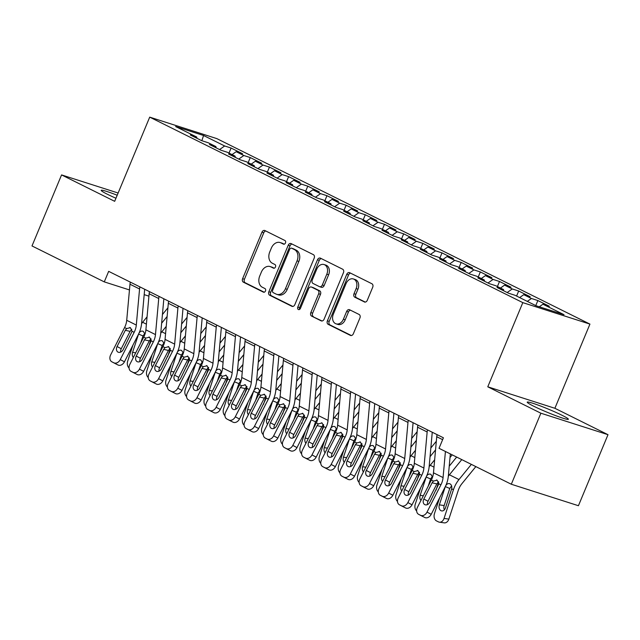 <?xml version="1.0" encoding="UTF-8"?>
<svg xmlns="http://www.w3.org/2000/svg" width="640" height="640" viewBox="0 0 640 640"><rect width="100%" height="100%" fill="white"/><g stroke="black" fill="none" stroke-linecap="round" stroke-linejoin="round"><path stroke-width="0.96" d="M285.472 242.96A1.96 1.464 -72.3 0 0 284.904 240.496L264.912 230.56A2.808 2.088 -72.3 0 0 264.688 230.464A2.808 2.088 -72.3 0 0 261.952 232.2L242.608 278.68A2.808 2.088 -72.3 0 0 243.416 282.2L263.408 292.144A1.96 1.464 -72.3 0 0 263.56 292.2A1.96 1.464 -72.3 0 0 265.48 290.992A1.96 1.464 -72.3 0 0 264.912 288.528L262.328 287.24A8.976 6.688 -72.3 0 1 259.744 275.984L261.36 272.112A8.976 6.688 -72.3 0 1 270.112 266.552A8.976 6.688 -72.3 0 1 270.816 266.84L273.408 268.128A1.96 1.464 -72.3 0 0 273.56 268.192A1.96 1.464 -72.3 0 0 275.472 266.976A1.96 1.464 -72.3 0 0 274.912 264.512L272.32 263.224A8.976 6.688 -72.3 0 1 269.744 251.968L271.352 248.096A8.976 6.688 -72.3 0 1 280.112 242.544A8.976 6.688 -72.3 0 1 280.816 242.824L283.4 244.112A1.96 1.464 -72.3 0 0 283.552 244.176A1.96 1.464 -72.3 0 0 285.472 242.96M561.936 415.232A22.288 1.68 22.6 0 0 539.944 405.776A22.288 1.68 22.6 0 0 527.216 402.136A22.288 1.68 22.6 0 0 533.64 406.176A22.288 1.68 22.6 0 0 555.632 415.624A22.288 1.68 22.6 0 0 568.368 419.264A22.288 1.68 22.6 0 0 561.936 415.232M117.208 195.24A22.288 1.68 22.6 0 0 101.2 190.336A22.288 1.68 22.6 0 0 107.624 194.376A22.288 1.68 22.6 0 0 115.952 198.24M364.32 301.952A2.808 2.088 -72.3 0 0 364.544 302.04A2.808 2.088 -72.3 0 0 367.28 300.304L372.704 287.264A2.808 2.088 -72.3 0 0 371.896 283.744L349.688 272.704A2.808 2.088 -72.3 0 0 349.472 272.616A2.808 2.088 -72.3 0 0 346.736 274.352L327.384 320.832A2.808 2.088 -72.3 0 0 328.192 324.352L350.4 335.392A2.808 2.088 -72.3 0 0 350.624 335.48A2.808 2.088 -72.3 0 0 353.36 333.744L359.912 317.992A2.808 2.088 -72.3 0 0 359.104 314.472L349.6 309.752A2.808 2.088 -72.3 0 0 349.384 309.664A2.808 2.088 -72.3 0 0 346.648 311.4L343.392 319.208A7.504 5.592 -72.3 0 1 336.072 323.848A7.504 5.592 -72.3 0 1 333.328 314.2L346.064 283.6A7.504 5.592 -72.3 0 1 353.384 278.96A7.504 5.592 -72.3 0 1 356.136 288.608L354.008 293.712A2.808 2.088 -72.3 0 0 354.816 297.224L364.768 302.096M540.88 413.208L608 434.688L554.888 408.288L487.776 386.808L540.88 413.208L511.312 484.24L439.032 448.304L443.416 437.784L108.664 271.352L104.28 281.88L129.456 289.936M487.776 386.808L522.816 302.632L149.712 117.136L216.832 138.616L589.936 324.104L522.816 302.632M118.128 193.016L61.568 174.912L114.672 201.32L149.712 117.136M61.568 174.912L32 245.944L104.28 281.88M314.176 258.168A2.808 2.088 -72.3 0 0 313.368 254.648L291.16 243.608A2.808 2.088 -72.3 0 0 290.944 243.52A2.808 2.088 -72.3 0 0 288.208 245.256L268.856 291.736A2.808 2.088 -72.3 0 0 269.664 295.248L291.872 306.288A2.808 2.088 -72.3 0 0 292.096 306.384A2.808 2.088 -72.3 0 0 294.832 304.648L314.176 258.168M320.424 258.16L342.632 269.2A2.808 2.088 -72.3 0 1 343.44 272.712L324.096 319.192A2.808 2.088 -72.3 0 1 321.36 320.928A2.808 2.088 -72.3 0 1 321.136 320.84L311.632 316.112A2.808 2.088 -72.3 0 1 310.824 312.6L318.672 293.752A2.808 2.088 -72.3 0 0 317.864 290.232L311.56 287.096A2.808 2.088 -72.3 0 0 311.344 287.008A2.808 2.088 -72.3 0 0 308.608 288.744L300.432 308.368A1.96 1.464 -72.3 0 1 298.52 309.584A1.96 1.464 -72.3 0 1 297.8 307.056L317.472 259.808A2.808 2.088 -72.3 0 1 320.208 258.072A2.808 2.088 -72.3 0 1 320.424 258.16M229 153.088L231.096 148.04L224.656 145.976L203.568 135.496L175.632 126.552L196.72 137.04L190.28 134.976L201.784 140.696L208.224 142.76L215.896 146.568L209.456 144.512L220.96 150.232L227.4 152.288L235.064 156.104L228.632 154.04L240.128 159.76L246.568 161.824L254.24 165.632L247.8 163.576L259.304 169.288L265.744 171.352L273.416 175.168L266.976 173.104L278.48 178.824L284.92 180.888L292.584 184.696L286.144 182.64L297.648 188.352L304.088 190.416L311.76 194.232L305.32 192.168L316.824 197.888L323.264 199.952L330.928 203.76L324.488 201.704L335.992 207.416L342.432 209.48L350.104 213.296L343.664 211.232L355.168 216.952L361.608 219.016L369.28 222.824L362.84 220.76L374.336 226.48L380.776 228.544L388.448 232.36L382.008 230.296L393.512 236.016L399.952 238.072L407.624 241.888L401.184 239.824L412.688 245.544L419.128 247.608L426.792 251.424L420.352 249.36L431.856 255.08L438.296 257.136L445.968 260.952L439.528 258.888L451.032 264.608L457.472 266.672L465.136 270.488L458.696 268.424L470.2 274.144L476.64 276.2L484.312 280.016L477.872 277.952L489.376 283.672L495.816 285.736L503.488 289.544L497.048 287.488L508.544 293.208L514.984 295.264L536.08 305.752L564.016 314.688L542.928 304.208L539.28 306.776M231.096 148.04L242.6 153.76L236.16 151.696L243.832 155.512L238.768 159.08M248.168 162.616L250.272 157.568L243.832 155.512M250.272 157.568L261.776 163.288L255.336 161.232L263.008 165.04L257.936 168.616M267.344 172.144L269.448 167.104L263.008 165.04M269.448 167.104L280.944 172.824L274.504 170.76L282.176 174.576L277.112 178.144M286.52 181.68L288.616 176.632L282.176 174.576M288.616 176.632L300.12 182.352L293.68 180.296L301.352 184.104L296.28 187.68M305.688 191.208L307.792 186.168L301.352 184.104M307.792 186.168L319.296 191.888L312.856 189.824L320.52 193.64L315.456 197.208M324.864 200.744L326.96 195.696L320.52 193.64M326.96 195.696L338.464 201.416L332.024 199.36L339.696 203.168L334.624 206.736M344.032 210.272L346.136 205.232L339.696 203.168M346.136 205.232L357.64 210.952L351.2 208.888L358.864 212.704L353.8 216.272M363.208 219.808L365.304 214.76L358.864 212.704M365.304 214.76L376.808 220.48L370.368 218.424L378.04 222.232L372.976 225.8M382.376 229.336L384.48 224.296L378.04 222.232M384.48 224.296L395.984 230.016L389.544 227.952L397.216 231.768L392.144 235.336M401.552 238.872L403.656 233.824L397.216 231.768M403.656 233.824L415.152 239.544L408.712 237.48L416.384 241.296L411.32 244.864M420.728 248.4L422.824 243.36L416.384 241.296M422.824 243.36L434.328 249.08L427.888 247.016L435.56 250.832L430.488 254.4M439.896 257.936L442 252.888L435.56 250.832M442 252.888L453.504 258.608L447.064 256.544L454.728 260.36L449.664 263.928M459.072 267.464L461.168 262.424L454.728 260.36M461.168 262.424L472.672 268.144L466.232 266.08L473.904 269.896L468.832 273.464M478.24 277L480.344 271.952L473.904 269.896M480.344 271.952L491.848 277.672L485.408 275.608L493.072 279.424L488.008 282.992M497.416 286.528L499.512 281.488L493.072 279.424M499.512 281.488L511.016 287.2L504.576 285.144L512.248 288.952L507.184 292.528M516.584 296.064L518.688 291.016L512.248 288.952M518.688 291.016L530.192 296.736L523.752 294.672L531.424 298.488L527.304 301.392M535.76 305.592L537.864 300.552L531.424 298.488M537.864 300.552L549.36 306.264L542.928 304.208M503.488 289.544L503.768 290.832M484.312 280.016L484.6 281.296M523.752 294.672L519.632 297.576M465.136 270.488L465.424 271.768M504.576 285.144L500.464 288.048M445.968 260.952L446.256 262.24M485.408 275.608L481.288 278.512M426.792 251.424L427.08 252.704M466.232 266.08L462.12 268.984M407.624 241.888L407.912 243.176M447.064 256.544L442.944 259.448M388.448 232.36L388.736 233.64M427.888 247.016L423.768 249.92M369.28 222.824L369.56 224.112M408.712 237.48L404.6 240.384M350.104 213.296L350.392 214.576M389.544 227.952L385.424 230.856M330.928 203.76L331.216 205.048M370.368 218.424L366.256 221.32M311.76 194.232L312.048 195.512M351.2 208.888L347.08 211.792M292.584 184.696L292.872 185.984M332.024 199.36L327.904 202.256M273.416 175.168L273.704 176.448M312.856 189.824L308.736 192.728M254.24 165.632L254.528 166.92M293.68 180.296L289.56 183.192M235.064 156.104L235.352 157.384M274.504 170.76L270.392 173.664M215.896 146.568L216.184 147.856M255.336 161.232L251.216 164.128M196.72 137.04L197.008 138.32M236.16 151.696L232.048 154.6M511.312 484.24L578.432 505.72L608 434.688M554.888 408.288L589.936 324.104M144.184 294.648L148.928 296.16M203.568 135.496L201.848 140.712M224.656 145.976L219.592 149.552M284.2 244.192L282.624 243.408A8.976 6.688 -72.3 0 0 281.928 243.12L280.112 242.544M270.112 266.552L271.928 267.136A8.976 6.688 -72.3 0 1 272.632 267.424L274.208 268.2M265.784 230.992A2.808 2.088 -72.3 0 0 263.768 232.784L244.424 279.264A2.808 2.088 -72.3 0 0 245.232 282.784L264.208 292.216M292.032 244.04A2.808 2.088 -72.3 0 0 290.024 245.84L270.672 292.312A2.808 2.088 -72.3 0 0 271.48 295.832L292.816 306.44M291.728 248.256A1.96 1.464 -72.3 0 0 291.576 248.192A1.96 1.464 -72.3 0 0 289.656 249.408L272.68 290.2A1.96 1.464 -72.3 0 0 273.24 292.664L275.968 294.024A8.976 6.688 -72.3 0 0 276.672 294.312A8.976 6.688 -72.3 0 0 285.432 288.752L297.04 260.864A8.976 6.688 -72.3 0 0 294.456 249.608L291.728 248.256L293.544 248.832A1.96 1.464 -72.3 0 0 293.392 248.768A1.96 1.464 -72.3 0 0 293.224 248.736M276.672 294.312L278.488 294.888A8.976 6.688 -72.3 0 0 287.248 289.336L285.432 288.752M293.544 248.832L296.272 250.192A8.976 6.688 -72.3 0 1 298.856 261.448L287.248 289.336M322.08 320.992L311.632 316.112M312.928 287.536A2.808 2.088 -72.3 0 1 313.152 287.584A2.808 2.088 -72.3 0 1 313.376 287.68L319.68 290.808A2.808 2.088 -72.3 0 1 320.488 294.328L312.64 313.176A2.808 2.088 -72.3 0 0 313.448 316.696M321.296 258.592A2.808 2.088 -72.3 0 0 319.288 260.384L299.616 307.64A1.96 1.464 -72.3 0 0 299.568 309.424M326.816 274.192A7.504 5.592 -72.3 0 0 324.064 264.544A7.504 5.592 -72.3 0 0 316.744 269.184L312.256 279.96A2.808 2.088 -72.3 0 0 313.064 283.48L319.368 286.616A2.808 2.088 -72.3 0 0 319.592 286.704A2.808 2.088 -72.3 0 0 322.328 284.968L326.816 274.192L328.632 274.768A7.504 5.592 -72.3 0 0 325.88 265.12L324.064 264.544M321.184 287.2A2.808 2.088 -72.3 0 0 321.408 287.288A2.808 2.088 -72.3 0 0 324.144 285.552L322.328 284.968M328.632 274.768L324.144 285.552M353.384 278.96L355.2 279.544A7.504 5.592 -72.3 0 1 357.944 289.192L355.824 294.288A2.808 2.088 -72.3 0 0 356.632 297.808L365.264 302.096M336.072 323.848L337.888 324.432A7.504 5.592 -72.3 0 0 345.208 319.784L343.392 319.208M350.472 310.184A2.808 2.088 -72.3 0 0 348.464 311.976L345.208 319.784M350.56 273.136A2.808 2.088 -72.3 0 0 348.552 274.936L329.2 321.416A2.808 2.088 -72.3 0 0 330.008 324.928L351.344 335.536M132.936 345.144L127.688 361.152A5.712 4.184 -81.9 0 0 129.064 367.952M147.064 316.848L142.64 322.272A21.432 14.192 116.4 0 0 141.568 323.664M167.912 307.816L162.424 314.544M151.104 339.128L148.472 347.136M167.128 316.488L161.64 323.208M138.888 333.304C140.08 331.344 141.536 330.688 143.264 331.344L144.984 334.128M133.352 357.488A4.576 3.344 98.1 0 1 132.576 352.36L138.576 334.064L143 335.952L140.616 343.232M144.832 333.4L143 335.952M139.928 286.896A10 6.624 116.4 0 0 139.56 288.984L136.312 325.064A14.288 9.464 -63.6 0 1 134.16 332.32L120.256 359.608L124.448 361.808A5.712 4.28 117.7 0 1 118.016 365L113.832 362.8A5.712 4.28 -62.3 0 0 120.256 359.608M144.672 289.256L141.576 323.632A21.432 14.192 -63.6 0 1 138.352 334.52L124.448 361.808M130.336 282.128A10 6.624 116.4 0 0 129.976 284.224L126.72 320.296A14.288 9.464 -63.6 0 1 124.576 327.552L110.672 354.848A5.712 4.28 -62.3 0 0 111.848 361.808A5.712 4.28 -62.3 0 0 111.912 361.848L113.832 362.8M131.808 329.272L130.096 331.376L125.336 330.304L117.064 346.536L121.256 348.736L130.096 331.376M111.912 361.848L118.016 365M121.256 348.736A4.576 3.424 -62.3 0 0 120.688 352.088M125.336 330.304L126.64 328.576L130.368 327.656L132.096 331.288L123.2 349.584A4.576 3.424 117.7 0 1 118.056 352.136A4.576 3.424 117.7 0 1 118.008 352.112A4.576 3.424 117.7 0 1 117.064 346.536M129.8 327.456L130.368 327.656M152.112 354.672L146.864 370.68A5.712 4.184 -81.9 0 0 148.232 377.48M166.24 326.384L161.808 331.808A21.432 14.192 116.4 0 0 160.744 333.192M187.08 317.352L181.6 324.072M170.272 348.656L167.648 356.664M186.304 326.024L180.816 332.744M158.056 342.84C159.248 340.872 160.712 340.216 162.44 340.88L164.152 343.656M152.528 367.016A4.576 3.344 98.1 0 1 151.752 361.896L157.752 343.592M164 342.928L162.176 345.488L159.784 352.76M171.28 364.208L166.032 380.216A5.712 4.184 -81.9 0 0 167.408 387.016M185.408 335.912L180.984 341.336A21.432 14.192 116.4 0 0 179.912 342.728M206.256 326.88L200.768 333.6M189.448 358.192L186.824 366.2M205.472 335.552L199.984 342.272M177.232 352.368C178.424 350.4 179.88 349.752 181.608 350.408L183.328 353.192M171.696 376.552A4.576 3.344 98.1 0 1 170.92 371.424L176.92 353.128M183.176 352.464L181.344 355.016L178.96 362.288M159.096 296.432A10 6.624 116.4 0 0 158.728 298.52L155.48 334.592A14.288 9.464 -63.6 0 1 153.328 341.848L139.432 369.144L143.616 371.344A5.712 4.28 117.7 0 1 137.192 374.528L133 372.328A5.712 4.28 -62.3 0 0 139.432 369.144M163.84 298.792L160.744 333.16A21.432 14.192 -63.6 0 1 157.52 344.048L143.616 371.344M149.512 291.664A10 6.624 116.4 0 0 149.144 293.752L145.896 329.824A14.288 9.464 -63.6 0 1 143.744 337.08L129.84 364.376A5.712 4.28 -62.3 0 0 131.024 371.344A5.712 4.28 -62.3 0 0 131.08 371.376L133 372.328M150.984 338.8L149.272 340.912L144.504 339.832L136.24 356.072L140.424 358.272L149.272 340.912M131.08 371.376L137.192 374.528M140.424 358.272A4.576 3.424 -62.3 0 0 139.864 361.624M144.504 339.832L145.808 338.112L149.536 337.184L151.264 340.824L142.376 359.12A4.576 3.424 117.7 0 1 137.232 361.664A4.576 3.424 117.7 0 1 137.176 361.64A4.576 3.424 117.7 0 1 136.24 356.072M148.968 336.984L149.536 337.184M178.272 305.96A10 6.624 116.4 0 0 177.904 308.048L174.656 344.128A14.288 9.464 -63.6 0 1 172.504 351.384L158.6 378.672L162.792 380.872A5.712 4.28 117.7 0 1 156.36 384.064L152.176 381.864A5.712 4.28 -62.3 0 0 158.6 378.672M183.016 308.32L179.92 342.696A21.432 14.192 -63.6 0 1 176.696 353.584L162.792 380.872M168.688 301.192A10 6.624 116.4 0 0 168.32 303.288L165.064 339.36A14.288 9.464 -63.6 0 1 162.92 346.616L149.016 373.912A5.712 4.28 -62.3 0 0 150.192 380.872A5.712 4.28 -62.3 0 0 150.256 380.904L152.176 381.864M170.16 348.336L168.44 350.44L163.68 349.368L155.408 365.6L159.6 367.8L168.44 350.44M150.256 380.904L156.36 384.064M159.6 367.8A4.576 3.424 -62.3 0 0 159.032 371.152M163.68 349.368L164.984 347.64L168.712 346.72L170.44 350.352L161.544 368.648A4.576 3.424 117.7 0 1 156.4 371.2A4.576 3.424 117.7 0 1 156.352 371.176A4.576 3.424 117.7 0 1 155.408 365.6M168.144 346.52L168.712 346.72M190.456 373.736L185.208 389.744A5.712 4.184 -81.9 0 0 186.576 396.544M204.584 345.448L200.152 350.872A21.432 14.192 116.4 0 0 199.088 352.256A21.432 14.192 -63.6 0 1 195.864 363.112L181.96 390.408A5.712 4.28 117.7 0 1 175.536 393.592L171.344 391.392A5.712 4.28 -62.3 0 0 177.776 388.208L181.96 390.408M225.424 336.416L219.944 343.136M208.624 367.72L205.992 375.728M224.648 345.08L219.16 351.808M196.4 361.904C197.6 359.936 199.056 359.28 200.784 359.944L202.504 362.72M190.872 386.08A4.576 3.344 98.1 0 1 190.096 380.96L196.096 362.656M202.352 361.992L200.52 364.552L198.136 371.824M209.624 383.264L204.376 399.28A5.712 4.184 -81.9 0 0 205.752 406.08M223.752 354.976L219.328 360.4A21.432 14.192 116.4 0 0 218.264 361.792M244.6 345.944L239.112 352.664M227.792 377.248L225.168 385.264M243.816 354.616L238.336 361.336M215.576 371.432C216.768 369.464 218.232 368.816 219.952 369.472L221.672 372.256M210.04 395.616A4.576 3.344 98.1 0 1 209.264 390.488L215.264 372.192M221.52 371.528L219.688 374.08L217.304 381.352M197.44 315.496A10 6.624 116.4 0 0 197.08 317.584L193.824 353.656A14.288 9.464 -63.6 0 1 191.68 360.912L177.776 388.208M202.192 317.848L199.088 352.224M187.856 310.728A10 6.624 116.4 0 0 187.488 312.816L184.24 348.888A14.288 9.464 -63.6 0 1 182.088 356.144L168.184 383.44A5.712 4.28 -62.3 0 0 169.368 390.408A5.712 4.28 -62.3 0 0 169.432 390.44L171.344 391.392M189.328 357.864L187.616 359.976L182.856 358.896L174.584 375.136L178.768 377.336L187.616 359.976M169.432 390.44L175.536 393.592M178.768 377.336A4.576 3.424 -62.3 0 0 178.208 380.688M182.856 358.896L184.152 357.176L187.88 356.248L189.608 359.888L180.72 378.184A4.576 3.424 117.7 0 1 175.576 380.728A4.576 3.424 117.7 0 1 175.528 380.704A4.576 3.424 117.7 0 1 174.584 375.136M187.312 356.048L187.88 356.248M216.616 325.024A10 6.624 116.4 0 0 216.248 327.112L213 363.184A14.288 9.464 -63.6 0 1 210.848 370.448L196.944 397.736L201.136 399.936A5.712 4.28 117.7 0 1 194.704 403.128L190.52 400.928A5.712 4.28 -62.3 0 0 196.944 397.736M221.36 327.384L218.264 361.76A21.432 14.192 -63.6 0 1 215.04 372.64L201.136 399.936M207.032 320.256A10 6.624 116.4 0 0 206.664 322.352L203.416 358.424A14.288 9.464 -63.6 0 1 201.264 365.68L187.36 392.976A5.712 4.28 -62.3 0 0 188.536 399.936A5.712 4.28 -62.3 0 0 188.6 399.968L190.52 400.928M208.504 367.4L206.784 369.504L202.024 368.424L193.752 384.664L197.944 386.864L206.784 369.504M188.6 399.968L194.704 403.128M197.944 386.864A4.576 3.424 -62.3 0 0 197.376 390.216M202.024 368.424L203.328 366.704L207.056 365.784L208.784 369.416L199.888 387.712A4.576 3.424 117.7 0 1 194.744 390.264A4.576 3.424 117.7 0 1 194.696 390.24A4.576 3.424 117.7 0 1 193.752 384.664M206.488 365.584L207.056 365.784M228.8 392.8L223.552 408.808A5.712 4.184 -81.9 0 0 224.92 415.608M242.928 364.504L238.496 369.936A21.432 14.192 116.4 0 0 237.432 371.32M263.776 355.48L258.288 362.2M246.968 386.784L244.336 394.792M262.992 364.144L257.504 370.872M234.752 380.968C235.944 379 237.4 378.344 239.128 379.008L240.848 381.784M229.216 405.144A4.576 3.344 98.1 0 1 228.44 400.016L234.44 381.72M240.696 381.056L238.864 383.616L236.48 390.888M235.792 334.56A10 6.624 116.4 0 0 235.424 336.648L232.168 372.72A14.288 9.464 -63.6 0 1 230.024 379.976L216.12 407.272L220.312 409.472A5.712 4.28 117.7 0 1 213.88 412.656L209.688 410.456A5.712 4.28 -62.3 0 0 216.12 407.272M240.536 336.912L237.432 371.288A21.432 14.192 -63.6 0 1 234.208 382.176L220.312 409.472M226.2 329.792A10 6.624 116.4 0 0 225.84 331.88L222.584 367.952A14.288 9.464 -63.6 0 1 220.432 375.208L206.536 402.504A5.712 4.28 -62.3 0 0 207.712 409.472A5.712 4.28 -62.3 0 0 207.776 409.504L209.688 410.456M227.672 376.928L225.96 379.04L221.2 377.96L212.928 394.2L217.12 396.4L225.96 379.04M207.776 409.504L213.88 412.656M217.12 396.4A4.576 3.424 -62.3 0 0 216.552 399.752M221.2 377.96L222.504 376.24L226.224 375.312L227.96 378.952L219.064 397.248A4.576 3.424 117.7 0 1 213.92 399.792A4.576 3.424 117.7 0 1 213.872 399.768A4.576 3.424 117.7 0 1 212.928 394.2M225.656 375.112L226.224 375.312M247.976 402.328L242.72 418.344A5.712 4.184 -81.9 0 0 244.096 425.144M262.096 374.04L257.672 379.464A21.432 14.192 116.4 0 0 256.608 380.856A21.432 14.192 -63.6 0 1 253.384 391.704L239.48 419A5.712 4.28 117.7 0 1 233.056 422.192L228.864 419.992A5.712 4.28 -62.3 0 0 235.288 416.8L239.48 419M282.944 365.008L277.456 371.728M266.136 396.312L263.512 404.328M282.168 373.68L276.68 380.4M253.92 390.496C255.112 388.528 256.576 387.88 258.296 388.536L260.016 391.32M248.392 414.68A4.576 3.344 98.1 0 1 247.616 409.552L253.608 391.248M259.864 390.592L258.032 393.144L255.648 400.416M254.96 344.088A10 6.624 116.4 0 0 254.592 346.176L251.344 382.248A14.288 9.464 -63.6 0 1 249.192 389.504L235.288 416.8M259.704 346.448L256.608 380.824M245.376 339.32A10 6.624 116.4 0 0 245.008 341.416L241.76 377.488A14.288 9.464 -63.6 0 1 239.608 384.744L225.704 412.04A5.712 4.28 -62.3 0 0 226.88 419A5.712 4.28 -62.3 0 0 226.944 419.032L228.864 419.992M246.848 386.464L245.128 388.568L240.368 387.488L232.096 403.728L236.288 405.928L245.128 388.568M226.944 419.032L233.056 422.192M236.288 405.928A4.576 3.424 -62.3 0 0 235.728 409.28M240.368 387.488L241.672 385.768L245.4 384.848L247.128 388.48L238.232 406.776A4.576 3.424 117.7 0 1 233.096 409.328A4.576 3.424 117.7 0 1 233.04 409.304A4.576 3.424 117.7 0 1 232.096 403.728M244.832 384.648L245.4 384.848M267.144 411.864L261.896 427.872A5.712 4.184 -81.9 0 0 263.272 434.672M281.272 383.568L276.848 389A21.432 14.192 116.4 0 0 275.776 390.384M302.12 374.544L296.632 381.264M285.312 405.848L282.688 413.856M301.336 383.208L295.848 389.936M273.096 400.032C274.288 398.064 275.744 397.408 277.472 398.064L279.192 400.848M267.56 424.208A4.576 3.344 98.1 0 1 266.784 419.08L272.784 400.784M279.04 400.12L277.208 402.68L274.824 409.952M286.32 421.392L281.072 437.408A5.712 4.184 -81.9 0 0 282.44 444.208M300.448 393.104L296.016 398.528A21.432 14.192 116.4 0 0 294.952 399.92M321.288 384.072L315.808 390.792M304.48 415.376L301.856 423.392M320.512 392.744L315.024 399.464M292.264 409.56C293.456 407.592 294.92 406.944 296.648 407.6L298.36 410.384M286.736 433.744A4.576 3.344 98.1 0 1 285.96 428.616L291.96 410.312M298.216 409.656L296.384 412.208L293.992 419.48M305.488 430.928L300.24 446.936A5.712 4.184 -81.9 0 0 301.616 453.736M319.616 402.632L315.192 408.064A21.432 14.192 116.4 0 0 314.12 409.448M340.464 393.6L334.976 400.328M323.656 424.912L321.032 432.92M339.68 402.272L334.192 409M311.44 419.096C312.632 417.128 314.088 416.472 315.816 417.128L317.536 419.912M305.904 443.272A4.576 3.344 98.1 0 1 305.128 438.144L311.128 419.848M317.384 419.184L315.552 421.744L313.168 429.016M324.664 440.456L319.416 456.472A5.712 4.184 -81.9 0 0 320.784 463.272M338.792 412.168L334.36 417.592A21.432 14.192 116.4 0 0 333.296 418.984M359.632 403.136L354.152 409.856M342.832 434.44L340.2 442.456M358.856 411.808L353.368 418.528M330.608 428.624C331.808 426.656 333.264 426.008 334.992 426.664L336.712 429.448M325.08 452.808A4.576 3.344 98.1 0 1 324.304 447.68L330.304 429.376M336.56 428.72L334.728 431.272L332.344 438.544M343.832 449.992L338.584 466A5.712 4.184 -81.9 0 0 339.96 472.8M357.96 421.696L353.536 427.128A21.432 14.192 116.4 0 0 352.472 428.512M378.808 412.664L373.32 419.392M362 443.976L359.376 451.984M378.024 421.336L372.544 428.064M349.784 438.152C350.976 436.192 352.44 435.536 354.16 436.192L355.88 438.976M344.248 462.336A4.576 3.344 98.1 0 1 343.472 457.208L349.472 438.912L353.896 440.808L351.512 448.08M355.728 438.248L353.896 440.808M363.008 459.52L357.76 475.536A5.712 4.184 -81.9 0 0 359.128 482.336M377.136 431.232L372.704 436.656A21.432 14.192 116.4 0 0 371.64 438.048M397.984 422.2L392.496 428.92M381.176 453.504L378.544 461.52M397.2 430.872L391.712 437.592M368.96 447.688C370.152 445.72 371.608 445.072 373.336 445.728L375.056 448.512M363.424 471.864A4.576 3.344 98.1 0 1 362.648 466.744L368.648 448.44M374.904 447.784L373.072 450.336L370.688 457.608M382.184 469.056L376.936 485.064A5.712 4.184 -81.9 0 0 378.304 491.864M396.312 440.76L391.88 446.192A21.432 14.192 116.4 0 0 390.816 447.576A21.432 14.192 -63.6 0 1 387.592 458.432L373.688 485.728A5.712 4.28 117.7 0 1 367.264 488.912L363.072 486.712A5.712 4.28 -62.3 0 0 369.504 483.528L373.688 485.728M417.152 431.728L411.664 438.456M400.344 463.04L397.72 471.048M416.376 440.4L410.888 447.128M388.128 457.216C389.32 455.256 390.784 454.6 392.504 455.256L394.224 458.04M382.6 481.4A4.576 3.344 98.1 0 1 381.824 476.272L387.816 457.976M394.072 457.312L392.24 459.864L389.856 467.144M274.136 353.624A10 6.624 116.4 0 0 273.768 355.712L270.52 391.784A14.288 9.464 -63.6 0 1 268.368 399.04L254.464 426.336L258.656 428.536A5.712 4.28 117.7 0 1 252.224 431.72L248.04 429.52A5.712 4.28 -62.3 0 0 254.464 426.336M278.88 355.976L275.784 390.352A21.432 14.192 -63.6 0 1 272.56 401.24L258.656 428.536M264.552 348.856A10 6.624 116.4 0 0 264.184 350.944L260.928 387.016A14.288 9.464 -63.6 0 1 258.784 394.272L244.88 421.568A5.712 4.28 -62.3 0 0 246.056 428.536A5.712 4.28 -62.3 0 0 246.12 428.568L248.04 429.52M266.016 395.992L264.304 398.104L259.544 397.024L251.272 413.264L255.464 415.464L264.304 398.104M246.12 428.568L252.224 431.72M255.464 415.464A4.576 3.424 -62.3 0 0 254.896 418.816M259.544 397.024L260.848 395.304L264.576 394.376L266.304 398.016L257.408 416.312A4.576 3.424 117.7 0 1 252.264 418.856A4.576 3.424 117.7 0 1 252.216 418.832A4.576 3.424 117.7 0 1 251.272 413.264M264.008 394.176L264.576 394.376M293.304 363.152A10 6.624 116.4 0 0 292.944 365.24L289.688 401.312A14.288 9.464 -63.6 0 1 287.536 408.568L273.64 435.864L277.824 438.064A5.712 4.28 117.7 0 1 271.4 441.256L267.208 439.056A5.712 4.28 -62.3 0 0 273.64 435.864M298.048 365.512L294.952 399.888A21.432 14.192 -63.6 0 1 291.728 410.768L277.824 438.064M283.72 358.384A10 6.624 116.4 0 0 283.352 360.48L280.104 396.552A14.288 9.464 -63.6 0 1 277.952 403.808L264.048 431.104A5.712 4.28 -62.3 0 0 265.232 438.064A5.712 4.28 -62.3 0 0 265.288 438.096L267.208 439.056M285.192 405.52L283.48 407.632L278.712 406.552L270.448 422.792L274.632 424.992L283.48 407.632M265.288 438.096L271.4 441.256M274.632 424.992A4.576 3.424 -62.3 0 0 274.072 428.344M278.712 406.552L280.016 404.832L283.744 403.912L285.472 407.544L276.584 425.84A4.576 3.424 117.7 0 1 271.44 428.392A4.576 3.424 117.7 0 1 271.384 428.368A4.576 3.424 117.7 0 1 270.448 422.792M283.176 403.712L283.744 403.912M312.48 372.688A10 6.624 116.4 0 0 312.112 374.776L308.864 410.848A14.288 9.464 -63.6 0 1 306.712 418.104L292.808 445.4L297 447.6A5.712 4.28 117.7 0 1 290.568 450.784L286.384 448.584A5.712 4.28 -62.3 0 0 292.808 445.4M317.224 375.04L314.128 409.416A21.432 14.192 -63.6 0 1 310.904 420.304L297 447.6M302.896 367.92A10 6.624 116.4 0 0 302.528 370.008L299.272 406.08A14.288 9.464 -63.6 0 1 297.128 413.336L283.224 440.632A5.712 4.28 -62.3 0 0 284.4 447.6A5.712 4.28 -62.3 0 0 284.464 447.632L286.384 448.584M304.368 415.056L302.648 417.168L297.888 416.088L289.616 432.328L293.808 434.52L302.648 417.168M284.464 447.632L290.568 450.784M293.808 434.52A4.576 3.424 -62.3 0 0 293.24 437.88M297.888 416.088L299.192 414.368L302.92 413.44L304.648 417.08L295.752 435.376A4.576 3.424 117.7 0 1 290.608 437.92A4.576 3.424 117.7 0 1 290.56 437.896A4.576 3.424 117.7 0 1 289.616 432.328M302.352 413.24L302.92 413.44M331.656 382.216A10 6.624 116.4 0 0 331.288 384.304L328.032 420.376A14.288 9.464 -63.6 0 1 325.888 427.632L311.984 454.928L316.168 457.128A5.712 4.28 117.7 0 1 309.744 460.312L305.552 458.112A5.712 4.28 -62.3 0 0 311.984 454.928M336.4 384.576L333.296 418.952A21.432 14.192 -63.6 0 1 330.072 429.832L316.168 457.128M322.064 377.448A10 6.624 116.4 0 0 321.696 379.544L318.448 415.616A14.288 9.464 -63.6 0 1 316.296 422.872L302.4 450.168A5.712 4.28 -62.3 0 0 303.576 457.128A5.712 4.28 -62.3 0 0 303.64 457.16L305.552 458.112M323.536 424.584L321.824 426.696L317.064 425.616L308.792 441.856L312.976 444.056L321.824 426.696M303.64 457.16L309.744 460.312M312.976 444.056A4.576 3.424 -62.3 0 0 312.416 447.408M317.064 425.616L318.36 423.896L322.088 422.976L323.816 426.608L314.928 444.904A4.576 3.424 117.7 0 1 309.784 447.456A4.576 3.424 117.7 0 1 309.736 447.432A4.576 3.424 117.7 0 1 308.792 441.856M321.52 422.776L322.088 422.976M350.824 391.752A10 6.624 116.4 0 0 350.456 393.84L347.208 429.912A14.288 9.464 -63.6 0 1 345.056 437.168L331.152 464.464L335.344 466.664A5.712 4.28 117.7 0 1 328.912 469.848L324.728 467.648A5.712 4.28 -62.3 0 0 331.152 464.464M355.568 394.104L352.472 428.48A21.432 14.192 -63.6 0 1 349.248 439.368L335.344 466.664M341.24 386.984A10 6.624 116.4 0 0 340.872 389.072L337.624 425.144A14.288 9.464 -63.6 0 1 335.472 432.4L321.568 459.696A5.712 4.28 -62.3 0 0 322.744 466.664A5.712 4.28 -62.3 0 0 322.808 466.696L324.728 467.648M342.712 434.12L340.992 436.232L336.232 435.152L327.96 451.384L332.152 453.584L340.992 436.232M322.808 466.696L328.912 469.848M332.152 453.584A4.576 3.424 -62.3 0 0 331.584 456.944M336.232 435.152L337.536 433.424L341.264 432.504L342.992 436.144L334.096 454.44A4.576 3.424 117.7 0 1 328.952 456.984A4.576 3.424 117.7 0 1 328.904 456.96A4.576 3.424 117.7 0 1 327.96 451.384M340.696 432.304L341.264 432.504M370 401.28A10 6.624 116.4 0 0 369.632 403.368L366.376 439.44A14.288 9.464 -63.6 0 1 364.232 446.696L350.328 473.992L354.52 476.192A5.712 4.28 117.7 0 1 348.088 479.376L343.896 477.176A5.712 4.28 -62.3 0 0 350.328 473.992M374.744 403.64L371.64 438.016A21.432 14.192 -63.6 0 1 368.416 448.896L354.52 476.192M360.408 396.512A10 6.624 116.4 0 0 360.048 398.608L356.792 434.68A14.288 9.464 -63.6 0 1 354.64 441.936L340.744 469.224A5.712 4.28 -62.3 0 0 341.92 476.192A5.712 4.28 -62.3 0 0 341.984 476.224L343.896 477.176M361.88 443.648L360.168 445.76L355.408 444.68L347.136 460.92L351.328 463.12L360.168 445.76M341.984 476.224L348.088 479.376M351.328 463.12A4.576 3.424 -62.3 0 0 350.76 466.472M355.408 444.68L356.712 442.96L360.432 442.04L362.168 445.672L353.272 463.968A4.576 3.424 117.7 0 1 348.128 466.52A4.576 3.424 117.7 0 1 348.08 466.496A4.576 3.424 117.7 0 1 347.136 460.92M359.864 441.84L360.432 442.04M389.168 410.808A10 6.624 116.4 0 0 388.8 412.904L385.552 448.976A14.288 9.464 -63.6 0 1 383.4 456.232L369.504 483.528M393.912 413.168L390.816 447.544M379.584 406.048A10 6.624 116.4 0 0 379.216 408.136L375.968 444.208A14.288 9.464 -63.6 0 1 373.816 451.464L359.912 478.76A5.712 4.28 -62.3 0 0 361.088 485.728A5.712 4.28 -62.3 0 0 361.152 485.76L363.072 486.712M381.056 453.184L379.336 455.296L374.576 454.216L366.312 470.448L370.496 472.648L379.336 455.296M361.152 485.76L367.264 488.912M370.496 472.648A4.576 3.424 -62.3 0 0 369.936 476M374.576 454.216L375.88 452.488L379.608 451.568L381.336 455.208L372.44 473.504A4.576 3.424 117.7 0 1 367.304 476.048A4.576 3.424 117.7 0 1 367.248 476.024A4.576 3.424 117.7 0 1 366.312 470.448M379.04 451.368L379.608 451.568M401.352 478.584L396.104 494.6A5.712 4.184 -81.9 0 0 397.48 501.4M415.48 450.296L411.056 455.72A21.432 14.192 116.4 0 0 409.984 457.112M436.328 441.264L430.84 447.984M419.52 472.568L416.896 480.584M435.544 449.936L430.056 456.656M407.304 466.752C408.496 464.784 409.952 464.136 411.68 464.792L413.4 467.576M401.768 490.928A4.576 3.344 98.1 0 1 400.992 485.808L406.992 467.504L411.416 469.4L409.032 476.672M413.248 466.848L411.416 469.4M408.344 420.344A10 6.624 116.4 0 0 407.976 422.432L404.728 458.504A14.288 9.464 -63.6 0 1 402.576 465.76L388.672 493.056L392.864 495.256A5.712 4.28 117.7 0 1 386.432 498.44L382.248 496.24A5.712 4.28 -62.3 0 0 388.672 493.056M413.088 422.704L409.992 457.08A21.432 14.192 -63.6 0 1 406.768 467.96L392.864 495.256M398.76 415.576A10 6.624 116.4 0 0 398.392 417.664L395.136 453.744A14.288 9.464 -63.6 0 1 392.992 461L379.088 488.288A5.712 4.28 -62.3 0 0 380.264 495.256A5.712 4.28 -62.3 0 0 380.328 495.288L382.248 496.24M400.224 462.712L398.512 464.824L393.752 463.744L385.48 479.984L389.672 482.184L398.512 464.824M380.328 495.288L386.432 498.44M389.672 482.184A4.576 3.424 -62.3 0 0 389.104 485.536M393.752 463.744L395.056 462.024L398.784 461.104L400.512 464.736L391.616 483.032A4.576 3.424 117.7 0 1 386.472 485.584A4.576 3.424 117.7 0 1 386.424 485.56A4.576 3.424 117.7 0 1 385.48 479.984M398.216 460.904L398.784 461.104M420.528 488.12L415.28 504.128A5.712 4.184 -81.9 0 0 416.648 510.928M434.656 459.824L430.224 465.256A21.432 14.192 116.4 0 0 429.16 466.64M452.192 454.848L450.016 457.52M438.688 482.104L436.064 490.112M456.672 457.072L449.232 466.192M426.472 476.28C427.664 474.32 429.128 473.664 430.856 474.32L432.568 477.104M420.944 500.464A4.576 3.344 98.1 0 1 420.168 495.336L426.168 477.04M432.424 476.376L430.592 478.928L428.208 486.208M427.512 429.872A10 6.624 116.4 0 0 427.152 431.968L423.896 468.04A14.288 9.464 -63.6 0 1 421.744 475.296L407.848 502.592L412.032 504.792A5.712 4.28 117.7 0 1 405.608 507.976L401.416 505.776A5.712 4.28 -62.3 0 0 407.848 502.592M432.256 432.232L429.16 466.608A21.432 14.192 -63.6 0 1 425.936 477.496L412.032 504.792M417.928 425.112A10 6.624 116.4 0 0 417.56 427.2L414.312 463.272A14.288 9.464 -63.6 0 1 412.16 470.528L398.256 497.824A5.712 4.28 -62.3 0 0 399.44 504.792A5.712 4.28 -62.3 0 0 399.496 504.824L401.416 505.776M419.4 472.248L417.688 474.352L412.92 473.28L404.656 489.512L408.84 491.712L417.688 474.352M399.496 504.824L405.608 507.976M408.84 491.712A4.576 3.424 -62.3 0 0 408.28 495.064M412.92 473.28L414.224 471.552L417.952 470.632L419.68 474.264L410.792 492.568A4.576 3.424 117.7 0 1 405.648 495.112A4.576 3.424 117.7 0 1 405.592 495.088A4.576 3.424 117.7 0 1 404.656 489.512M417.384 470.432L417.952 470.632M439.696 497.648L434.448 513.664A5.712 4.184 -81.9 0 0 436.528 520.928L438.448 521.88A5.712 4.184 -81.9 0 0 439.4 522.176A5.712 4.184 -81.9 0 0 444.04 518.424L448.856 519.112A5.712 4.184 98.1 0 1 444.224 522.864L439.4 522.176M461.784 459.608L449.4 474.784A21.432 14.192 116.4 0 0 448.328 476.176A21.432 14.192 -63.6 0 1 445.112 487.024L431.208 514.32A5.712 4.28 117.7 0 1 424.776 517.504L420.592 515.304A5.712 4.28 -62.3 0 0 427.016 512.12L431.208 514.32M471.368 464.376L458.984 479.552A21.432 14.192 116.4 0 0 453.456 489.696L444.04 518.424M475.848 466.6L461.96 483.616A14.288 9.464 116.4 0 0 458.272 490.384L448.856 519.112M445.648 485.816C446.84 483.848 448.296 483.2 450.024 483.856C451.512 484.792 452.064 486.448 451.672 488.816L445.472 507.92A4.576 3.344 98.1 0 1 441.768 510.92A4.576 3.344 98.1 0 1 441 510.68A4.576 3.344 98.1 0 1 439.336 504.872L445.336 486.568M451.592 485.912L449.76 488.464L444.16 505.552A4.576 3.344 -81.9 0 0 444.376 509.84M445.424 451.48L443.072 477.568A14.288 9.464 -63.6 0 1 440.92 484.824L427.016 512.12M450.336 453.92L448.336 476.144M437.104 434.64A10 6.624 116.4 0 0 436.736 436.728L433.48 472.808A14.288 9.464 -63.6 0 1 431.336 480.064L417.432 507.352A5.712 4.28 -62.3 0 0 418.608 514.32A5.712 4.28 -62.3 0 0 418.672 514.352L420.592 515.304M438.576 481.776L436.856 483.888L432.096 482.808L423.824 499.048L428.016 501.248L436.856 483.888M418.672 514.352L424.776 517.504M428.016 501.248A4.576 3.424 -62.3 0 0 427.448 504.6M432.096 482.808L433.4 481.088L437.128 480.168L438.856 483.8L429.96 502.096A4.576 3.424 117.7 0 1 424.816 504.648A4.576 3.424 117.7 0 1 424.768 504.624A4.576 3.424 117.7 0 1 423.824 499.048M436.56 479.96L437.128 480.168M282.624 243.408L280.816 242.824M272.632 267.424L270.816 266.84M245.232 282.784L243.416 282.2M244.424 279.264L242.608 278.68M263.768 232.784L261.952 232.2M292.328 306.44L291.872 306.288M271.48 295.832L269.664 295.248M270.672 292.312L268.856 291.736M290.024 245.84L288.208 245.256M298.856 261.448L297.04 260.864M296.272 250.192L294.456 249.608M321.592 320.984L321.136 320.84M312.64 313.176L310.824 312.6M320.488 294.328L318.672 293.752M319.68 290.808L317.864 290.232M313.376 287.68L311.56 287.096M299.616 307.64L297.8 307.056M319.288 260.384L317.472 259.808M356.632 297.808L354.816 297.224M355.824 294.288L354.008 293.712M357.944 289.192L356.136 288.608M348.464 311.976L346.648 311.4M350.856 335.536L350.4 335.392M330.008 324.928L328.192 324.352M329.2 321.416L327.384 320.832M348.552 274.936L346.736 274.352M146.408 324.152L142.64 322.272M132.576 352.36L135.736 352.808M132.096 331.288L134.16 332.32M124.576 327.552L126.64 328.576M126.72 320.296L136.312 325.064M129.976 284.224L139.56 288.984M165.576 333.68L161.808 331.808M151.752 361.896L154.904 362.344M162.176 345.488L157.736 343.624M184.752 343.216L180.984 341.336M170.92 371.424L174.08 371.872M181.344 355.016L176.912 353.152M151.264 340.824L153.328 341.848M143.744 337.08L145.808 338.112M145.896 329.824L155.48 334.592M149.144 293.752L158.728 298.52M170.44 350.352L172.504 351.384M162.92 346.616L164.984 347.64M165.064 339.36L174.656 344.128M168.32 303.288L177.904 308.048M203.928 352.744L200.152 350.872M190.096 380.96L193.256 381.4M200.52 364.552L196.088 362.688M223.096 362.28L219.328 360.4M209.264 390.488L212.424 390.936M219.688 374.08L215.256 372.216M189.608 359.888L191.68 360.912M182.088 356.144L184.152 357.176M184.24 348.888L193.824 353.656M187.488 312.816L197.08 317.584M208.784 369.416L210.848 370.448M201.264 365.68L203.328 366.704M203.416 358.424L213 363.184M206.664 322.352L216.248 327.112M242.272 371.808L238.496 369.936M228.44 400.016L231.6 400.464M238.864 383.616L234.432 381.752M227.96 378.952L230.024 379.976M220.432 375.208L222.504 376.24M222.584 367.952L232.168 372.72M225.84 331.88L235.424 336.648M261.44 381.336L257.672 379.464M247.616 409.552L250.768 410M258.032 393.144L253.6 391.28M247.128 388.48L249.192 389.504M239.608 384.744L241.672 385.768M241.76 377.488L251.344 382.248M245.008 341.416L254.592 346.176M280.616 390.872L276.848 389M266.784 419.08L269.944 419.528M277.208 402.68L272.776 400.808M299.784 400.4L296.016 398.528M285.96 428.616L289.12 429.064M296.384 412.208L291.944 410.344M318.96 409.936L315.192 408.064M305.128 438.144L308.288 438.592M315.552 421.744L311.12 419.872M338.136 419.464L334.36 417.592M324.304 447.68L327.464 448.128M334.728 431.272L330.296 429.408M357.304 429L353.536 427.128M343.472 457.208L346.632 457.656M376.48 438.528L372.704 436.656M362.648 466.744L365.808 467.192M373.072 450.336L368.64 448.472M395.648 448.064L391.88 446.192M381.824 476.272L384.976 476.72M392.24 459.864L387.808 458M266.304 398.016L268.368 399.04M258.784 394.272L260.848 395.304M260.928 387.016L270.52 391.784M264.184 350.944L273.768 355.712M285.472 407.544L287.536 408.568M277.952 403.808L280.016 404.832M280.104 396.552L289.688 401.312M283.352 360.48L292.944 365.24M304.648 417.08L306.712 418.104M297.128 413.336L299.192 414.368M299.272 406.08L308.864 410.848M302.528 370.008L312.112 374.776M323.816 426.608L325.888 427.632M316.296 422.872L318.36 423.896M318.448 415.616L328.032 420.376M321.696 379.544L331.288 384.304M342.992 436.144L345.056 437.168M335.472 432.4L337.536 433.424M337.624 425.144L347.208 429.912M340.872 389.072L350.456 393.84M362.168 445.672L364.232 446.696M354.64 441.936L356.712 442.96M356.792 434.68L366.376 439.44M360.048 398.608L369.632 403.368M381.336 455.208L383.4 456.232M373.816 451.464L375.88 452.488M375.968 444.208L385.552 448.976M379.216 408.136L388.8 412.904M414.824 457.592L411.056 455.72M400.992 485.808L404.152 486.256M400.512 464.736L402.576 465.76M392.992 461L395.056 462.024M395.136 453.744L404.728 458.504M398.392 417.664L407.976 422.432M433.992 467.128L430.224 465.256M420.168 495.336L423.328 495.784M430.592 478.928L426.152 477.064M419.68 474.264L421.744 475.296M412.16 470.528L414.224 471.552M414.312 463.272L423.896 468.04M417.56 427.2L427.152 431.968M453.456 489.696L451.672 488.816M458.984 479.552L449.4 474.784M439.336 504.872L444.16 505.552M449.76 488.464L445.328 486.6M438.856 483.8L440.92 484.824M431.336 480.064L433.4 481.088M433.48 472.808L443.072 477.568M436.736 436.728L442.632 439.664M293.392 248.768L291.576 248.192M313.152 287.584L311.344 287.008M321.408 287.288L319.592 286.704M116.04 364.008L111.848 361.808M135.208 373.544L131.024 371.344M154.384 383.072L150.192 380.872M173.552 392.608L169.368 390.408M192.728 402.136L188.536 399.936M211.896 411.672L207.712 409.472M231.072 421.2L226.88 419M250.248 430.736L246.056 428.536M269.416 440.264L265.232 438.064M288.592 449.8L284.4 447.6M307.76 459.328L303.576 457.128M326.936 468.864L322.744 466.664M346.104 478.392L341.92 476.192M365.28 487.928L361.088 485.728M384.456 497.456L380.264 495.256M403.624 506.992L399.44 504.792M422.8 516.52L418.608 514.32"/></g></svg>
